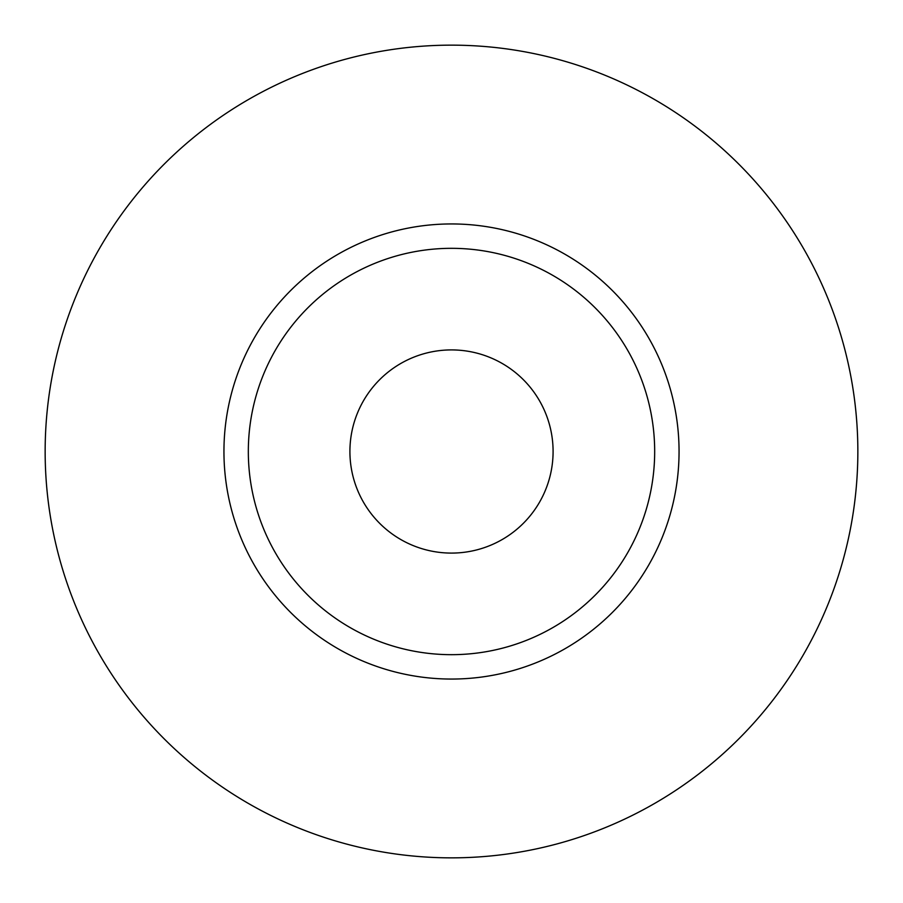 <?xml version="1.0" encoding="UTF-8"?>
<svg xmlns="http://www.w3.org/2000/svg" width="903" height="903" viewBox="0 0 903 903"><rect width="100%" height="100%" fill="white"/><g stroke="black" fill="none" stroke-linecap="round" stroke-linejoin="round"><path stroke-width="0.68" stroke-dasharray="4.51 3.39" d="M553.087 451.5A101.587 101.587 0 0 1 451.5 553.087A101.587 101.587 0 0 1 349.912 451.5A101.587 101.587 0 0 1 451.5 349.912A101.587 101.587 0 0 1 553.087 451.5M248.325 451.5A203.175 203.175 0 0 0 451.5 654.675A203.175 203.175 0 0 0 654.675 451.5A203.175 203.175 0 0 0 451.5 248.325A203.175 203.175 0 0 0 248.325 451.5A203.175 203.175 0 0 1 451.5 248.325A203.175 203.175 0 0 1 654.675 451.5M857.85 451.5A406.35 406.35 0 0 0 451.5 45.15A406.35 406.35 0 0 0 45.15 451.5A406.35 406.35 0 0 0 451.5 857.85A406.35 406.35 0 0 0 857.85 451.5"/><path stroke-width="1.35" d="M349.912 451.5A101.587 101.587 0 0 0 451.5 553.087A101.587 101.587 0 0 0 553.087 451.5A101.587 101.587 0 0 0 451.5 349.912A101.587 101.587 0 0 0 349.912 451.5M654.675 451.5A203.175 203.175 0 0 0 451.5 248.325A203.175 203.175 0 0 0 248.325 451.5A203.175 203.175 0 0 0 451.5 654.675A203.175 203.175 0 0 0 654.675 451.5M857.85 451.5A406.35 406.35 0 0 0 451.5 45.15A406.35 406.35 0 0 0 45.15 451.5A406.35 406.35 0 0 0 451.5 857.85A406.35 406.35 0 0 0 857.85 451.5M679.056 451.5A227.556 227.556 0 0 1 451.5 679.056A227.556 227.556 0 0 1 223.944 451.5A227.556 227.556 0 0 1 451.5 223.944A227.556 227.556 0 0 1 679.056 451.5"/></g></svg>
